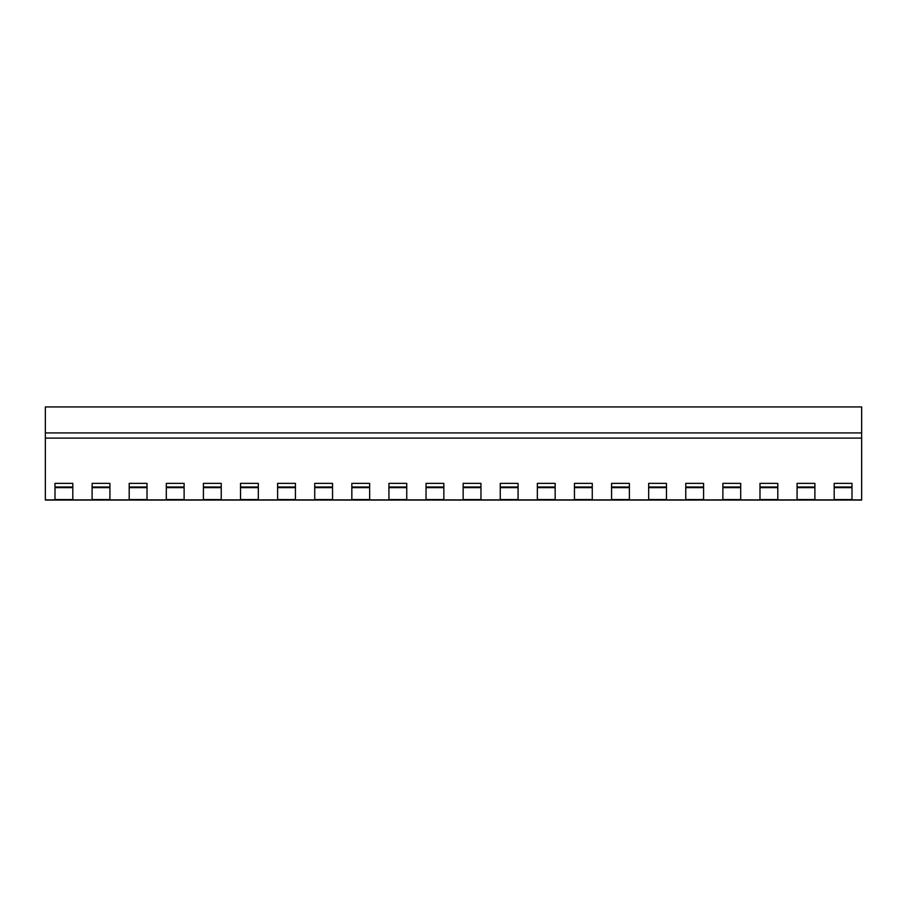<?xml version="1.0" encoding="UTF-8"?>
<svg xmlns="http://www.w3.org/2000/svg" width="907" height="907" viewBox="0 0 907 907"><rect width="100%" height="100%" fill="white"/><g stroke="black" fill="none" stroke-linecap="round" stroke-linejoin="round"><path stroke-width="1.36" d="M861.65 438.104L861.65 432.911L45.35 432.911L861.65 432.911L861.65 406.937L45.35 406.937L45.35 438.104L861.65 438.104L861.65 500.063L54.25 500.063M861.65 500.063L45.35 500.063L45.35 438.104M45.35 499.904L54.998 499.904L54.998 483.374L72.809 483.374L72.809 499.904L92.106 499.904L92.106 483.374L109.917 483.374L109.917 499.904L129.202 499.904L129.202 483.374L147.013 483.374L147.013 499.904L166.31 499.904L166.31 483.374L184.121 483.374L184.121 499.904L203.417 499.904L203.417 483.374L221.229 483.374L221.229 499.904L240.525 499.904L240.525 483.374L258.325 483.374L258.325 499.904L277.621 499.904L277.621 483.374L295.433 483.374L295.433 499.904L314.729 499.904L314.729 483.374L332.54 483.374L332.54 499.904L351.837 499.904L351.837 483.374L369.648 483.374L369.648 499.904L388.933 499.904L388.933 483.374L406.744 483.374L406.744 499.904L426.041 499.904L426.041 483.374L443.852 483.374L443.852 499.904L463.148 499.904L463.148 483.374L480.959 483.374L480.959 499.904L500.256 499.904L500.256 483.374L518.067 483.374L518.067 499.904L537.352 499.904L537.352 483.374L555.163 483.374L555.163 499.904L574.46 499.904L574.46 483.374L592.271 483.374L592.271 499.904L611.567 499.904L611.567 483.374L629.379 483.374L629.379 499.904L648.675 499.904L648.675 483.374L666.475 483.374L666.475 499.904L685.771 499.904L685.771 483.374L703.583 483.374L703.583 499.904L722.879 499.904L722.879 483.374L740.69 483.374L740.69 499.904L759.987 499.904L759.987 483.374L777.798 483.374L777.798 499.904L797.083 499.904L797.083 483.374L814.894 483.374L814.894 499.904L834.191 499.904L834.191 483.374L852.002 483.374L852.002 499.904L861.65 499.904M834.191 499.587L852.002 499.587M797.083 499.587L814.894 499.587M759.987 499.587L777.798 499.587M722.879 499.587L740.69 499.587M685.771 499.587L703.583 499.587M648.675 499.587L666.475 499.587M611.567 499.587L629.379 499.587M574.46 499.587L592.271 499.587M537.352 499.587L555.163 499.587M500.256 499.587L518.067 499.587M463.148 499.587L480.959 499.587M426.041 499.587L443.852 499.587M388.933 499.587L406.744 499.587M351.837 499.587L369.648 499.587M314.729 499.587L332.54 499.587M277.621 499.587L295.433 499.587M240.525 499.587L258.325 499.587M203.417 499.587L221.229 499.587M166.31 499.587L184.121 499.587M129.202 499.587L147.013 499.587M92.106 499.587L109.917 499.587M54.998 499.587L72.809 499.587M797.083 487.002L814.894 487.002M759.987 487.002L777.798 487.002M722.879 487.002L740.69 487.002M685.771 487.002L703.583 487.002M648.675 487.002L666.475 487.002M611.567 487.002L629.379 487.002M574.46 487.002L592.271 487.002M537.352 487.002L555.163 487.002M500.256 487.002L518.067 487.002M463.148 487.002L480.959 487.002M426.041 487.002L443.852 487.002M388.933 487.002L406.744 487.002M351.837 487.002L369.648 487.002M314.729 487.002L332.54 487.002M277.621 487.002L295.433 487.002M240.525 487.002L258.325 487.002M203.417 487.002L221.229 487.002M166.31 487.002L184.121 487.002M129.202 487.002L147.013 487.002M92.106 487.002L109.917 487.002M834.191 487.002L852.002 487.002M54.998 487.002L72.809 487.002M797.083 487.637L814.894 487.637M759.987 487.637L777.798 487.637M722.879 487.637L740.69 487.637M685.771 487.637L703.583 487.637M648.675 487.637L666.475 487.637M611.567 487.637L629.379 487.637M574.46 487.637L592.271 487.637M537.352 487.637L555.163 487.637M500.256 487.637L518.067 487.637M463.148 487.637L480.959 487.637M426.041 487.637L443.852 487.637M388.933 487.637L406.744 487.637M351.837 487.637L369.648 487.637M314.729 487.637L332.54 487.637M277.621 487.637L295.433 487.637M240.525 487.637L258.325 487.637M203.417 487.637L221.229 487.637M166.31 487.637L184.121 487.637M129.202 487.637L147.013 487.637M92.106 487.637L109.917 487.637M834.191 487.637L852.002 487.637M54.998 487.637L72.809 487.637"/></g></svg>
